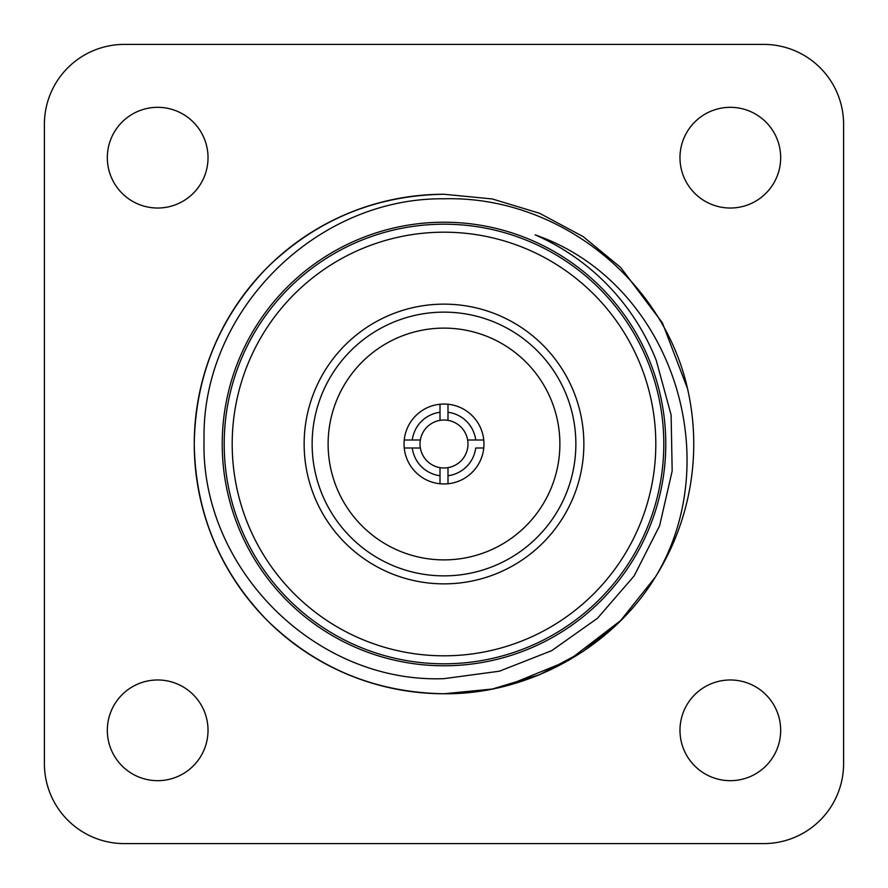 <?xml version="1.0" encoding="UTF-8"?>
<svg xmlns="http://www.w3.org/2000/svg" width="888" height="888" viewBox="0 0 888 888"><rect width="100%" height="100%" fill="white"/><g stroke="black" fill="none" stroke-linecap="round" stroke-linejoin="round"><path stroke-width="1.33" d="M157.676 107.326A50.35 50.35 0 0 0 107.326 157.676A50.35 50.35 0 0 0 157.676 208.025A50.35 50.35 0 0 0 208.025 157.676A50.35 50.35 0 0 0 157.676 107.326M730.325 107.326A50.35 50.35 0 0 0 679.975 157.676A50.35 50.35 0 0 0 730.325 208.025A50.35 50.35 0 0 0 780.674 157.676A50.35 50.35 0 0 0 730.325 107.326M730.325 679.975A50.35 50.35 0 0 0 679.975 730.325A50.35 50.35 0 0 0 730.325 780.674A50.35 50.35 0 0 0 780.674 730.325A50.35 50.35 0 0 0 730.325 679.975M157.676 679.975A50.35 50.35 0 0 0 107.326 730.325A50.35 50.35 0 0 0 157.676 780.674A50.35 50.35 0 0 0 208.025 730.325A50.35 50.35 0 0 0 157.676 679.975M444 693.75A249.75 249.75 0 0 0 506.87 685.703L568.575 660.461L620.601 620.601L655.355 577.067C612.398 647.94 527.572 694.716 444 693.75C375.491 692.651 316.616 668.275 267.399 620.601C219.725 571.384 195.349 512.509 194.25 444C195.349 375.491 219.725 316.616 267.399 267.399C316.616 219.725 375.491 195.349 444 194.25L492.252 198.956L539.571 213.264L583.15 236.608L620.601 267.399L662.37 322.799L687.534 388.644A249.75 249.75 0 0 1 655.355 577.067L620.601 620.601L583.15 651.392L539.571 674.736L492.252 689.044L444 693.75C375.491 692.651 316.616 668.275 267.399 620.601C219.725 571.384 195.349 512.509 194.25 444C195.349 375.491 219.725 316.616 267.399 267.399C316.616 219.725 375.491 195.349 444 194.25L492.252 198.956L539.571 213.264L583.15 236.608L620.601 267.399L662.37 322.799L687.534 388.644C662.748 278.632 556.976 195.593 444 198.79C315.506 197.38 201.509 311.688 204.051 439.815C200.277 567.909 315.051 683.627 444 678.654L499.445 671.195L551.726 650.638L597.524 618.237L634.176 575.879L659.606 525.774L672.172 471.006L671.117 414.996L656.31 360.561A228.116 228.116 0 0 0 535.131 234.876C669.941 281.252 728.315 456.443 655.355 577.067L620.601 620.601L583.15 651.392L539.571 674.736L492.252 689.044L444 693.75A249.75 249.75 0 0 1 194.25 444A249.75 249.75 0 0 1 444 194.25L492.252 198.956L539.571 213.264L583.15 236.608L620.601 267.399L662.37 322.799L687.534 388.644M444 222.222A221.778 221.778 0 0 1 665.778 444A221.778 221.778 0 0 1 444 665.778A221.778 221.778 0 0 1 222.222 444A221.778 221.778 0 0 1 444 222.222M444 224.198A219.802 219.802 0 0 1 663.802 444A219.802 219.802 0 0 1 444 663.802A219.802 219.802 0 0 1 224.198 444A219.802 219.802 0 0 1 444 224.198M444 232.19A211.81 211.81 0 0 1 655.81 444A211.81 211.81 0 0 1 444 655.81A211.81 211.81 0 0 1 232.19 444A211.81 211.81 0 0 1 444 232.19M444 583.86A139.86 139.86 0 0 1 304.14 444A139.86 139.86 0 0 1 444 304.14A139.86 139.86 0 0 1 583.86 444A139.86 139.86 0 0 1 444 583.86M444 312.132A131.868 131.868 0 0 0 312.132 444A131.868 131.868 0 0 0 444 575.868A131.868 131.868 0 0 0 575.868 444A131.868 131.868 0 0 0 444 312.132M444 328.116A115.884 115.884 0 0 0 328.116 444A115.884 115.884 0 0 0 444 559.884A115.884 115.884 0 0 0 559.884 444A115.884 115.884 0 0 0 444 328.116M447.996 404.24L447.996 420.357A23.976 23.976 0 0 0 440.004 420.357L440.004 404.24A39.96 39.96 0 0 1 483.76 447.996A39.96 39.96 0 0 1 440.004 483.76L440.004 467.643A23.976 23.976 0 0 1 420.357 447.996L404.24 447.996A39.96 39.96 0 0 1 404.24 440.004L420.357 440.004A23.976 23.976 0 0 0 420.357 447.996M440.004 420.357A23.976 23.976 0 0 0 420.357 440.004M440.004 467.643A23.976 23.976 0 0 0 467.643 440.004L483.76 440.004M44.4 124.32L44.4 763.68A79.92 79.92 0 0 0 124.32 843.6L763.68 843.6A79.92 79.92 0 0 0 843.6 763.68L843.6 124.32A79.92 79.92 0 0 0 763.68 44.4L124.32 44.4A79.92 79.92 0 0 0 44.4 124.32M440.004 475.713A31.968 31.968 0 0 1 412.287 447.996M412.287 440.004A31.968 31.968 0 0 1 440.004 412.287M447.996 420.357A23.976 23.976 0 0 1 467.643 440.004M447.996 412.287A31.968 31.968 0 0 1 475.713 440.004M447.996 467.643L447.996 483.76M483.76 447.996L475.713 447.996A31.968 31.968 0 0 1 447.996 475.713M440.004 483.76A39.96 39.96 0 0 1 404.24 447.996M404.24 440.004A39.96 39.96 0 0 1 440.004 404.24"/></g></svg>
